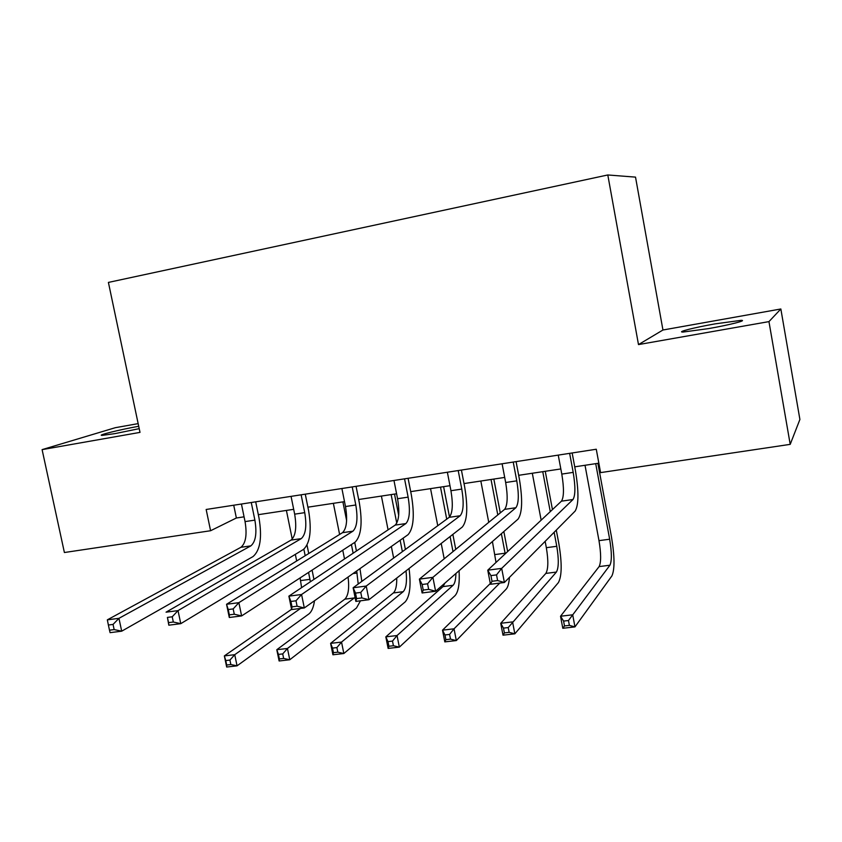 <?xml version="1.0" encoding="UTF-8"?>
<svg xmlns="http://www.w3.org/2000/svg" width="842" height="842" viewBox="0 0 842 842"><rect width="100%" height="100%" fill="white"/><g stroke="black" fill="none" stroke-linecap="round" stroke-linejoin="round"><path stroke-width="1.26" d="M138.72 426.284C120.143 429.557 95.767 435.598 102.303 435.367L115.154 433.588L139.225 428.652M708.627 328.59C729.677 324.917 747.97 320.223 740.992 320.349L714.984 323.886C694.439 327.485 676.084 332.148 683.041 332.053L708.627 328.59M138.162 423.621L115.291 427.704L42.1 449.628L64.392 552.52L210.584 530.734L236.37 517.998L244.075 516.83M662.949 330.011L638.489 344.588L768.957 321.612L780.85 308.982L662.949 330.011L635.521 177.125L607.798 174.968L108.407 282.417L140.004 432.388L42.1 449.628M780.85 308.982L799.9 419.463L790.206 444.355L768.957 321.612M790.206 444.355L600.588 472.615L596.273 449.239L206.164 509.473L210.584 530.734M638.489 344.588L607.798 174.968M258.326 514.673L293.69 509.326M307.898 507.179L344.515 501.643M358.681 499.506L396.593 493.77M410.696 491.633L449.965 485.697M464.016 483.571L504.695 477.425M518.672 475.309L560.825 468.941M574.728 466.836L598.851 463.184M233.729 505.211L236.37 517.998M558.246 455.112L561.793 474.088C564.108 488.118 563.993 497.148 561.446 501.169L487.75 570.192L501.685 568.371L504.39 582.496L575.149 511.073C578.78 504.905 578.864 491.36 575.402 470.436L572.15 452.964M569.645 453.354L573.192 472.383C575.507 486.444 575.444 495.485 572.992 499.517L501.685 568.371L496.527 574.886L490.928 575.612L492.012 581.275L497.611 580.559L496.527 574.886M497.611 580.559L504.39 582.496L490.454 584.274L487.75 570.192L490.928 575.612M490.454 584.274L492.012 581.275M585.022 465.279L598.988 540.638C601.135 553.689 601.177 562.34 599.115 566.592L560.54 616.239L572.697 614.797L574.96 626.89L611.902 575.896C614.839 569.403 614.692 556.425 611.481 536.975L597.894 463.332M595.715 463.668L609.661 539.217C611.818 552.289 611.913 560.951 609.924 565.214L568.466 620.522L563.593 621.091L564.498 625.943L569.381 625.374L568.466 620.522M569.381 625.374L574.96 626.89L562.803 628.29L560.54 616.239L563.593 621.091M562.803 628.29L564.498 625.943M502.106 463.774L505.663 482.508C507.947 496.359 507.6 505.305 504.611 509.357L419.39 579.117L432.893 577.349L435.609 591.252L518.03 519.135C522.324 512.957 522.766 499.527 519.346 478.866L516.083 461.616M513.22 462.058L516.778 480.845C519.061 494.728 518.756 503.695 515.862 507.737L432.893 577.349L427.578 583.79L422.147 584.495L423.242 590.063L428.662 589.368L427.578 583.79M428.662 589.368L435.609 591.252L422.105 592.968L419.39 579.117L422.147 584.495M422.105 592.968L423.242 590.063M447.365 472.225L450.944 490.718C453.196 504.4 452.617 513.273 449.207 517.325L353.124 587.758L366.217 586.053L368.943 599.725L462.342 527.008C467.289 520.798 468.068 507.484 464.689 487.086L461.416 470.057M458.206 470.552L461.774 489.086C464.037 502.811 463.5 511.694 460.174 515.746L366.217 586.053L360.765 592.421L355.513 593.105L356.608 598.588L361.86 597.915L360.765 592.421M361.86 597.915L368.943 599.725L355.861 601.399L353.124 587.758L355.513 593.105M355.861 601.399L356.608 598.588M393.972 480.477L397.561 498.727C399.792 512.241 398.992 521.03 395.182 525.103L288.88 596.147L301.573 594.494L304.309 607.956L408.065 534.67C413.611 528.45 414.717 515.251 411.38 495.096L408.086 478.298M404.549 478.835L408.128 497.138C410.37 510.684 409.612 519.493 405.876 523.566L301.573 594.494L295.995 600.788L290.9 601.451L292.006 606.85L297.1 606.198L295.995 600.788M297.1 606.198L304.309 607.956L291.616 609.566L288.88 596.147L290.9 601.451M291.616 609.566L292.006 606.85M545.153 541.353L546.342 547.689C548.468 560.583 548.3 569.16 545.848 573.413L500.727 623.291L512.567 621.901L514.841 633.816L558.383 582.622C561.909 576.128 562.088 563.266 558.909 544.037L556.288 530.113M552.447 509.61L545.258 471.288M542.753 471.667L550.268 511.652M554.141 532.281L556.773 546.29C558.899 559.214 558.772 567.803 556.394 572.065L508.221 627.564L503.474 628.121L504.39 632.9L509.136 632.342L508.221 627.564M532.312 473.246L541.153 520.177M509.136 632.342L514.841 633.816L503.011 635.184L500.727 623.291L503.474 628.121M503.011 635.184L504.39 632.9M507.663 551.542L503.853 531.544M500.295 512.883L493.844 479.066M491.033 479.487L497.801 514.925M501.379 533.702L505.221 553.826M480.835 481.035L488.749 522.335M492.423 541.543L496.022 562.445M490.318 583.506L442.513 630.163L454.038 628.806L456.322 640.562L506.126 589.189C507.863 587.274 508.968 583.348 509.442 577.402M499.801 583.085L454.038 628.806L449.586 634.415L444.965 634.952L445.881 639.667L450.512 639.131L449.586 634.415M450.512 639.131L456.322 640.562L444.808 641.888L442.513 630.163L444.965 634.952M444.808 641.888L445.881 639.667M455.754 549.342L452.859 534.396M449.502 517.072L443.608 486.665M440.513 487.129L446.723 519.146M450.091 536.543L453.007 551.584M430.546 488.634L437.756 525.713M441.208 543.458L444.197 558.804M455.911 573.486C455.785 579.58 454.848 583.517 453.08 585.295L397.045 635.531L399.35 647.13L455.08 595.599C458.437 591.779 459.774 583.485 459.069 570.718M444.871 583.138L443.008 586.59L385.825 636.857L397.045 635.531L392.498 641.088L387.994 641.615L388.92 646.256L393.425 645.74L392.498 641.088M393.425 645.74L399.35 647.13L388.13 648.424L385.825 636.857L387.994 641.615M388.13 648.424L388.92 646.256M341.894 488.518L345.483 506.537C347.683 519.882 346.683 528.597 342.494 532.681L226.551 604.282L238.875 602.672L241.612 615.934L355.113 542.153C361.239 535.912 362.649 522.829 359.355 502.916L356.061 486.329M352.209 486.918L355.798 504.99C358.008 518.367 357.05 527.103 352.924 531.186L238.875 602.672L233.181 608.913L228.235 609.545L229.34 614.86L234.286 614.228L233.181 608.913M234.286 614.228L241.612 615.934L229.298 617.491L226.551 604.282L228.235 609.545M229.298 617.491L229.34 614.86M405.402 549.437L403.181 538.122M398.687 515.262L394.519 494.086M391.141 494.591L396.771 523.198M400.139 540.269L402.381 551.657M381.405 496.064L388.078 529.85M391.351 546.469L393.646 558.057M406.012 570.865C407.128 581.454 406.191 588.4 403.202 591.684L341.536 642.078L343.841 653.529L405.212 601.872C409.896 596.378 411.17 585.264 409.054 568.497M396.74 578.086C396.845 585.748 395.729 590.705 393.372 592.947L330.611 643.372L341.536 642.078L336.895 647.582L332.516 648.098L333.443 652.676L337.821 652.171L336.895 647.582M337.821 652.171L343.841 653.529L332.916 654.781L330.611 643.372L332.516 648.098M332.916 654.781L333.443 652.676M291.058 496.359L294.668 514.157C296.837 527.345 295.647 535.986 291.09 540.08L166.063 612.176L178.02 610.618L180.767 623.669L303.457 549.447C310.13 543.195 311.845 530.228 308.582 510.557L305.278 494.17M301.131 494.812L304.73 512.652C306.909 525.871 305.751 534.523 301.268 538.617L178.02 610.618L172.221 616.786L167.421 617.407L168.526 622.638L173.326 622.017L172.221 616.786M173.326 622.017L180.767 623.669L168.821 625.196L167.421 617.407M168.821 625.196L168.526 622.638M361.818 581.39L359.966 568.645M356.44 550.994L354.724 542.406M342.883 501.885L346.62 520.567M351.409 544.553L353.135 553.205M356.692 570.96L358.218 584.032M333.369 503.327L339.61 534.47M342.757 550.184L344.515 558.962M355.05 597.388L287.448 648.466L289.764 659.76L356.482 607.987L360.46 600.809M348.072 577.044C349.43 588.179 348.356 595.557 344.852 599.157L276.797 649.719L287.448 648.466L282.723 653.908L278.449 654.413L279.376 658.939L283.649 658.444L282.723 653.908M283.649 658.444L289.764 659.76L279.112 660.981L276.797 649.719L278.449 654.413M279.112 660.981L279.376 658.939M241.433 504.021L245.054 521.598C247.201 534.628 245.822 543.195 240.917 547.3L107.334 619.849L118.943 618.333L121.701 631.184L253.053 556.562C260.241 550.3 262.23 537.449 259.01 518.009L255.694 501.821M251.263 502.506L254.884 520.124C257.031 533.186 255.684 541.774 250.853 545.869L118.943 618.333L113.049 624.427L108.386 625.027L109.492 630.184L114.154 629.584L113.049 624.427M114.154 629.584L121.701 631.184L110.091 632.658L109.492 630.184M107.334 619.849L108.386 625.027M313.929 579.401L312.098 570.118M308.74 553.531L307.035 545.142M303.857 549.184L305.183 555.731M308.561 572.413L310.393 581.769M286.406 510.431L292.237 539.143M295.332 554.362L296.679 560.982M300.11 577.907L301.594 587.653M291.564 609.303L224.351 655.907L234.739 654.687L237.055 665.833L308.846 613.976C311.635 611.818 313.529 607.408 314.508 600.746M300.562 608.429L234.739 654.687L229.929 660.075L225.761 660.57L226.687 665.033L230.855 664.548L229.929 660.075M230.855 664.548L237.055 665.833L226.677 667.032L224.351 655.907L225.761 660.57M226.677 667.032L226.687 665.033M573.192 472.383L561.793 474.088M572.992 499.517L561.446 501.169M609.661 539.217L598.988 540.638M609.924 565.214L599.115 566.592M516.778 480.845L505.663 482.508M515.862 507.737L504.611 509.357M461.774 489.086L450.944 490.718M460.174 515.746L449.207 517.325M408.128 497.138L397.561 498.727M405.876 523.566L395.182 525.103M556.773 546.29L546.342 547.689M556.394 572.065L545.848 573.413M505.105 553.215L494.917 554.573M453.08 585.295L443.008 586.59M355.798 504.99L345.483 506.537M352.924 531.186L342.494 532.681M403.202 591.684L393.372 592.947M304.73 512.652L294.668 514.157M301.268 538.617L291.09 540.08M357.103 573.023L352.977 573.581M354.471 597.925L344.852 599.157M254.884 520.124L245.054 521.598M250.853 545.869L240.917 547.3M309.961 579.338L300.657 580.58M741.16 321.349L740.992 320.349"/></g></svg>
